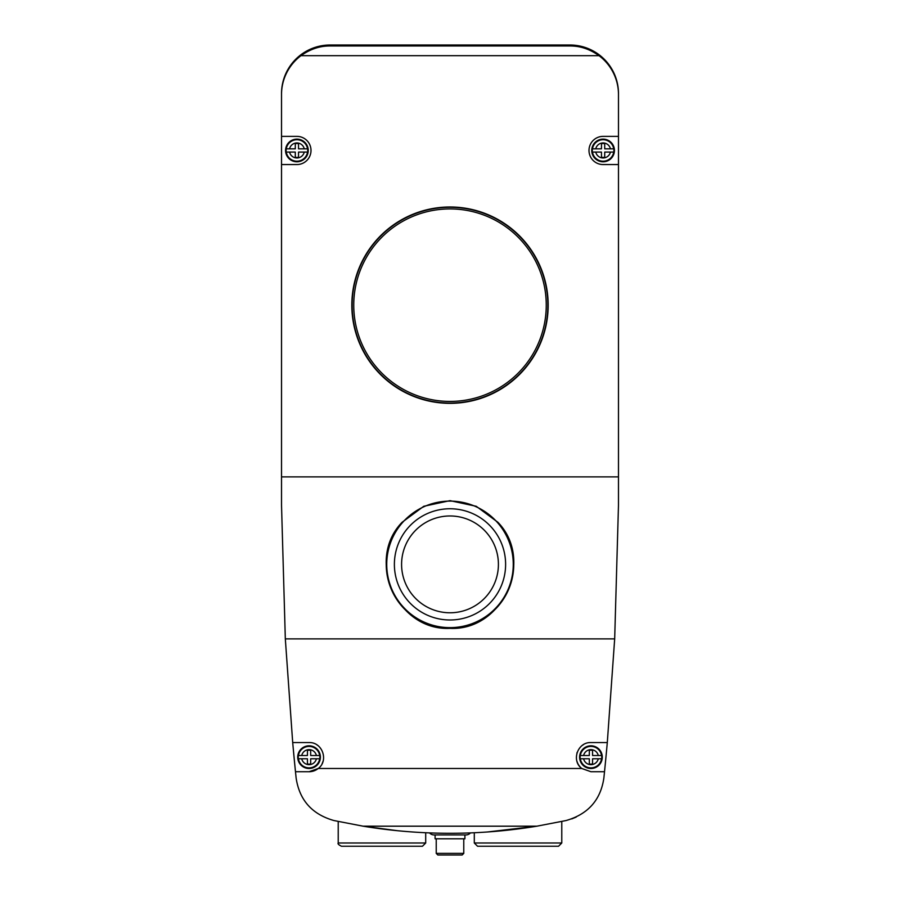 <?xml version="1.0" encoding="UTF-8"?>
<svg xmlns="http://www.w3.org/2000/svg" width="900" height="900" viewBox="0 0 900 900"><rect width="100%" height="100%" fill="white"/><g stroke="black" fill="none" stroke-linecap="round" stroke-linejoin="round"><path stroke-width="1.35" d="M295.29 152.078L295.29 157.241A6.964 6.964 0 0 0 298.53 157.241L298.53 152.078L307.53 152.078A10.744 10.744 0 0 1 286.29 152.078L295.29 152.078M601.47 152.078L601.47 157.241A6.964 6.964 0 0 0 604.71 157.241L604.71 152.078L613.71 152.078A10.744 10.744 0 0 1 592.47 152.078L601.47 152.078M450 206.989A98.19 98.19 0 0 1 535.028 354.262A98.19 98.19 0 0 1 364.973 354.262A98.19 98.19 0 0 1 450 206.989M281.52 164.554L296.91 164.554A14.096 14.096 0 0 0 311.006 150.458A14.096 14.096 0 0 0 296.91 136.373L281.52 136.373L281.52 505.136L285.322 638.887L292.702 742.567A2786.4 2786.4 0 0 0 295.481 771.727L309.06 771.727L318.229 768.488C328.86 760.815 322.515 742.016 309.06 742.567L292.702 742.567M487.485 831.971L536.873 826.189L566.077 820.541C588.026 814.219 600.615 800.066 603.866 778.072L604.519 771.727A2786.4 2786.4 0 0 0 607.298 742.567L614.678 638.887L618.48 505.136L618.48 164.554L603.09 164.554A14.096 14.096 0 0 1 588.994 150.458A14.096 14.096 0 0 1 603.09 136.373L618.48 136.373L618.48 94.567A48.6 48.6 0 0 0 599.04 55.688C589.837 49.117 580.117 45.877 569.88 45.968L330.12 45.968C319.882 45.877 310.162 49.117 300.96 55.688A48.6 48.6 0 0 0 281.52 94.567L281.52 136.373M618.48 164.554L618.48 136.373M307.44 758.768L307.44 763.931A6.964 6.964 0 0 0 310.68 763.931L310.68 758.768L319.68 758.768A10.744 10.744 0 0 1 298.44 758.768L307.44 758.768M589.32 758.768L589.32 763.931A6.964 6.964 0 0 0 592.56 763.931L592.56 758.768L601.56 758.768A10.744 10.744 0 0 1 580.32 758.768L589.32 758.768M607.298 742.567L590.94 742.567C577.496 742.005 571.129 760.793 581.771 768.488L590.94 771.727L604.519 771.727M363.127 826.189C392.04 830.936 420.998 833.299 450 833.288C479.002 833.299 507.96 830.936 536.873 826.189L363.127 826.189L333.923 820.541C312.053 814.298 299.452 800.134 296.134 778.072L295.481 771.727M576.18 817.087L571.748 818.91M397.316 830.689L362.509 826.087M402.109 522.281C365.186 560.115 397.159 631.024 449.944 628.357C502.785 631.035 534.859 560.295 497.891 522.281A63.754 63.754 0 0 1 494.111 610.414A63.754 63.754 0 0 1 405.889 610.414A63.754 63.754 0 0 1 402.109 522.281L423.754 506.295L450 500.647L476.257 506.295L497.891 522.281M561.78 821.475L561.78 843.008L558.54 846.248L477.54 846.248L474.3 843.008L561.78 843.008M554.614 846.248L481.466 846.248M425.7 832.736L425.7 843.008L422.46 846.248L341.46 846.248C338.625 844.841 337.545 843.761 338.22 843.008L425.7 843.008M418.534 846.248L345.386 846.248M450 501.109A63.259 63.259 0 0 1 504.787 596.002A63.259 63.259 0 0 1 395.213 596.002A63.259 63.259 0 0 1 450 501.109M450 508.759A55.609 55.609 0 0 1 498.161 592.178A55.609 55.609 0 0 1 401.839 592.178A55.609 55.609 0 0 1 450 508.759M429.559 832.905A5.827 5.827 0 0 0 433.957 834.908L466.043 834.908A5.827 5.827 0 0 0 470.441 832.905M464.906 834.908L464.906 838.8L435.094 838.8L435.094 834.908M463.77 838.8L463.77 853.38L462.15 855L437.85 855L436.23 853.38L463.77 853.38M457.481 855L442.519 855M590.94 745.808A11.34 11.34 0 0 1 600.761 762.817A11.34 11.34 0 0 1 581.119 762.817A11.34 11.34 0 0 1 590.94 745.808M583.459 744.637A14.58 14.58 0 0 0 582.435 745.312M577.159 752.389A14.58 14.58 0 0 0 576.889 753.255M576.923 761.141A14.58 14.58 0 0 0 581.771 768.488L318.229 768.488A14.58 14.58 0 0 1 309.06 771.727M322.099 763.684A14.58 14.58 0 0 0 323.077 761.153M317.576 745.312A14.58 14.58 0 0 0 316.912 744.863M309.06 745.808A11.34 11.34 0 0 1 318.881 762.817A11.34 11.34 0 0 1 299.239 762.817A11.34 11.34 0 0 1 309.06 745.808M592.56 755.528L592.56 750.375A6.964 6.964 0 0 0 589.32 750.375L589.32 755.528L580.32 755.528A10.744 10.744 0 0 1 601.56 755.528L592.56 755.528M601.56 755.528L598.286 755.528A7.526 7.526 0 0 0 583.594 755.528L580.241 755.528A10.811 10.811 0 0 0 580.241 758.768L583.594 758.768A7.526 7.526 0 0 0 598.286 758.768L601.639 758.768A10.811 10.811 0 0 0 601.639 755.528M310.68 755.528L310.68 750.375A6.964 6.964 0 0 0 307.44 750.375L307.44 755.528L298.44 755.528A10.744 10.744 0 0 1 319.68 755.528L310.68 755.528M319.68 755.528L316.406 755.528A7.526 7.526 0 0 0 301.714 755.528L298.361 755.528A10.811 10.811 0 0 0 298.361 758.768L301.714 758.768A7.526 7.526 0 0 0 316.406 758.768L319.759 758.768A10.811 10.811 0 0 0 319.759 755.528M603.09 139.118A11.34 11.34 0 0 1 612.911 156.127A11.34 11.34 0 0 1 593.269 156.127A11.34 11.34 0 0 1 603.09 139.118M296.91 139.118A11.34 11.34 0 0 1 306.731 156.127A11.34 11.34 0 0 1 287.089 156.127A11.34 11.34 0 0 1 296.91 139.118M604.71 148.838L604.71 143.685A6.964 6.964 0 0 0 601.47 143.685L601.47 148.838L592.47 148.838A10.744 10.744 0 0 1 613.71 148.838L604.71 148.838M613.71 148.838L610.436 148.838A7.526 7.526 0 0 0 595.744 148.838L592.391 148.838A10.811 10.811 0 0 0 592.391 152.078L595.744 152.078A7.526 7.526 0 0 0 610.436 152.078L613.789 152.078A10.811 10.811 0 0 0 613.789 148.838M298.53 148.838L298.53 143.685A6.964 6.964 0 0 0 295.29 143.685L295.29 148.838L286.29 148.838A10.744 10.744 0 0 1 307.53 148.838L298.53 148.838M307.53 148.838L304.256 148.838A7.526 7.526 0 0 0 289.564 148.838L286.211 148.838A10.811 10.811 0 0 0 286.211 152.078L289.564 152.078A7.526 7.526 0 0 0 304.256 152.078L307.609 152.078A10.811 10.811 0 0 0 307.609 148.838M618.48 135.72L618.48 93.6A48.6 48.6 0 0 0 569.88 45L330.12 45A48.6 48.6 0 0 0 281.52 93.6L281.52 135.72M294.48 60.559L298.598 56.61L294.48 60.559M306.157 51.322L307.44 50.614M593.842 51.322L592.56 50.614M618.48 476.887L281.52 476.887M599.04 55.688L300.96 55.688M614.678 638.887L285.322 638.887M450 208.924A96.244 96.244 0 0 1 533.351 353.295A96.244 96.244 0 0 1 366.649 353.295A96.244 96.244 0 0 1 450 208.924M450 207.315A97.864 97.864 0 0 1 534.746 354.105A97.864 97.864 0 0 1 365.254 354.105A97.864 97.864 0 0 1 450 207.315M450 515.97A48.409 48.409 0 0 1 498.409 564.368A48.409 48.409 0 0 1 450 612.776A48.409 48.409 0 0 1 401.591 564.368A48.409 48.409 0 0 1 450 515.97M474.3 832.736L474.3 843.008M338.22 821.475L338.22 843.008M436.23 838.8L436.23 853.38"/></g></svg>
